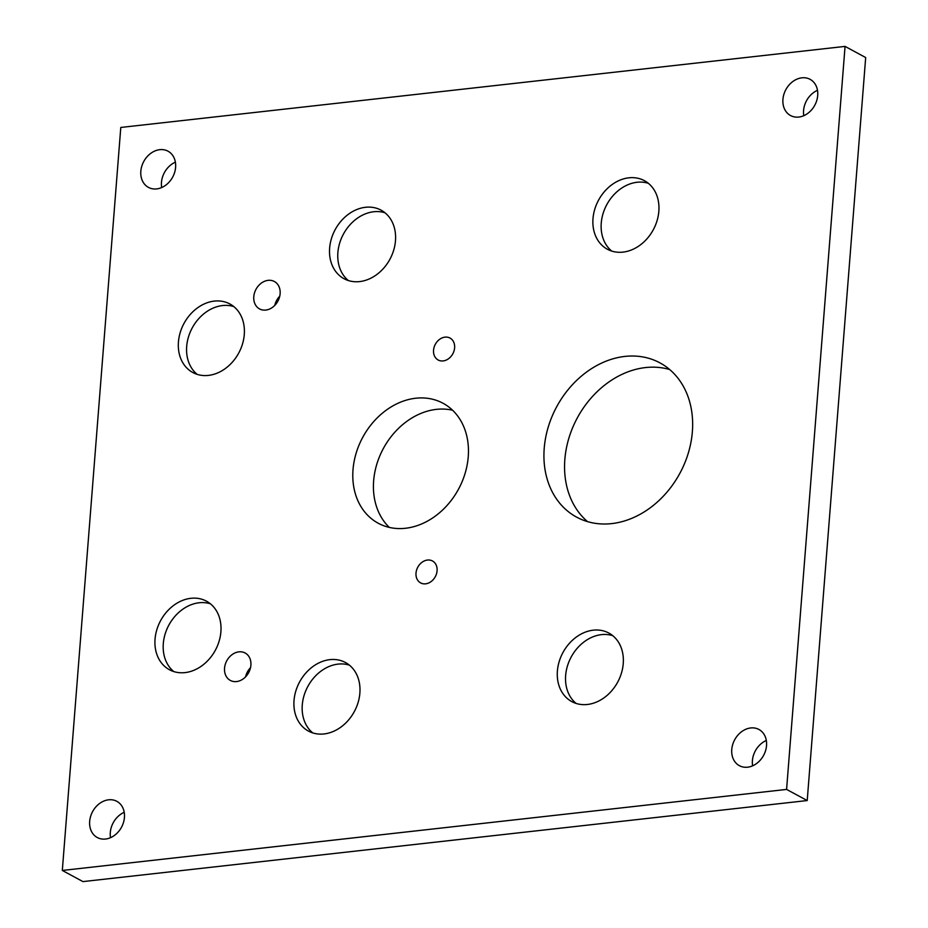 <?xml version="1.0" encoding="UTF-8"?>
<svg xmlns="http://www.w3.org/2000/svg" width="928" height="928" viewBox="0 0 928 928"><rect width="100%" height="100%" fill="white"/><g stroke="black" fill="none" stroke-linecap="round" stroke-linejoin="round"><path stroke-width="1.39" d="M443.155 360.922A12.47 9.953 -61.6 0 0 454.047 350.865A12.47 9.953 -61.6 0 0 450.01 338.059A12.47 9.953 -61.6 0 0 445.022 337.142A12.47 9.953 -61.6 0 0 434.118 347.2A12.47 9.953 -61.6 0 0 438.167 360.006A12.47 9.953 -61.6 0 0 443.155 360.922M425.604 583.828A12.47 9.953 -61.6 0 0 436.508 573.771A12.47 9.953 -61.6 0 0 432.471 560.964A12.47 9.953 -61.6 0 0 427.483 560.048A12.47 9.953 -61.6 0 0 416.579 570.105A12.47 9.953 -61.6 0 0 420.616 582.9A12.47 9.953 -61.6 0 0 425.604 583.828M265.791 310.068A15.579 12.447 -61.6 0 0 279.409 297.505A15.579 12.447 -61.6 0 0 274.363 281.497A15.579 12.447 -61.6 0 0 268.122 280.349A15.579 12.447 -61.6 0 0 254.504 292.912A15.579 12.447 -61.6 0 0 259.55 308.92A15.579 12.447 -61.6 0 0 265.791 310.068M236.547 681.57A15.579 12.447 -61.6 0 0 250.177 669.007A15.579 12.447 -61.6 0 0 245.131 652.999A15.579 12.447 -61.6 0 0 238.89 651.85A15.579 12.447 -61.6 0 0 225.26 664.413A15.579 12.447 -61.6 0 0 230.318 680.421A15.579 12.447 -61.6 0 0 236.547 681.57M801.862 77.824A20.567 16.426 118.4 0 1 810.098 79.332A20.567 16.426 118.4 0 1 816.756 100.468A20.567 16.426 118.4 0 1 798.776 117.056A20.567 16.426 118.4 0 1 790.54 115.536A20.567 16.426 118.4 0 1 783.87 94.412A20.567 16.426 118.4 0 1 801.862 77.824M108.599 799.808A20.567 16.426 118.4 0 1 116.835 801.316A20.567 16.426 118.4 0 1 123.494 822.452A20.567 16.426 118.4 0 1 105.514 839.04A20.567 16.426 118.4 0 1 97.278 837.52A20.567 16.426 118.4 0 1 90.608 816.396A20.567 16.426 118.4 0 1 108.599 799.808M750.694 727.958A20.567 16.426 118.4 0 1 758.93 729.466A20.567 16.426 118.4 0 1 765.588 750.601A20.567 16.426 118.4 0 1 747.608 767.189A20.567 16.426 118.4 0 1 739.372 765.67A20.567 16.426 118.4 0 1 732.702 744.546A20.567 16.426 118.4 0 1 750.694 727.958M159.767 149.675A20.567 16.426 118.4 0 1 168.003 151.183A20.567 16.426 118.4 0 1 174.661 172.318A20.567 16.426 118.4 0 1 156.681 188.906A20.567 16.426 118.4 0 1 148.445 187.386A20.567 16.426 118.4 0 1 141.775 166.263A20.567 16.426 118.4 0 1 159.767 149.675M389.296 527.394A68.185 54.45 118.4 0 1 379.181 457.423A68.185 54.45 118.4 0 1 436.369 409.376A68.185 54.45 118.4 0 1 452.586 410.234M415.744 398.228A68.185 54.45 118.4 0 1 443.027 403.262A68.185 54.45 118.4 0 1 465.125 473.28A68.185 54.45 118.4 0 1 405.513 528.264A68.185 54.45 118.4 0 1 378.218 523.23A68.185 54.45 118.4 0 1 356.132 453.212A68.185 54.45 118.4 0 1 415.744 398.228M587.528 521.617A87.661 70.006 118.4 0 1 571.196 431.323A87.661 70.006 118.4 0 1 645.505 367.569A87.661 70.006 118.4 0 1 669.68 369.541M624.869 356.422A87.661 70.006 118.4 0 1 659.959 362.883A87.661 70.006 118.4 0 1 688.356 452.91A87.661 70.006 118.4 0 1 611.714 523.601A87.661 70.006 118.4 0 1 576.624 517.14A87.661 70.006 118.4 0 1 548.228 427.1A87.661 70.006 118.4 0 1 624.869 356.422M384.981 212.779A38.964 31.111 -61.6 0 0 373.729 211.746A38.964 31.111 -61.6 0 0 340.588 240.387A38.964 31.111 -61.6 0 0 348.371 280.558M365.47 207.292A38.964 31.111 118.4 0 1 381.072 210.157A38.964 31.111 118.4 0 1 393.692 250.177A38.964 31.111 118.4 0 1 359.623 281.59A38.964 31.111 118.4 0 1 344.033 278.713A38.964 31.111 118.4 0 1 331.412 238.705A38.964 31.111 118.4 0 1 365.47 207.292M648.347 183.303A38.964 31.111 -61.6 0 0 637.095 182.271A38.964 31.111 -61.6 0 0 603.954 210.923A38.964 31.111 -61.6 0 0 611.738 251.082M628.848 177.816A38.964 31.111 118.4 0 1 644.438 180.693A38.964 31.111 118.4 0 1 657.059 220.702A38.964 31.111 118.4 0 1 623.001 252.114A38.964 31.111 118.4 0 1 607.399 249.249A38.964 31.111 118.4 0 1 594.778 209.229A38.964 31.111 118.4 0 1 628.848 177.816M612.747 635.668A38.964 31.111 -61.6 0 0 601.495 634.636A38.964 31.111 -61.6 0 0 568.354 663.276A38.964 31.111 -61.6 0 0 576.137 703.447M593.247 630.182A38.964 31.111 118.4 0 1 608.838 633.047A38.964 31.111 118.4 0 1 621.458 673.067A38.964 31.111 118.4 0 1 587.389 704.48A38.964 31.111 118.4 0 1 571.799 701.603A38.964 31.111 118.4 0 1 559.178 661.594A38.964 31.111 118.4 0 1 593.247 630.182M349.38 665.144A38.964 31.111 -61.6 0 0 338.128 664.1A38.964 31.111 -61.6 0 0 304.987 692.752A38.964 31.111 -61.6 0 0 312.771 732.911M329.869 659.646A38.964 31.111 118.4 0 1 345.471 662.522A38.964 31.111 118.4 0 1 358.092 702.531A38.964 31.111 118.4 0 1 324.023 733.944A38.964 31.111 118.4 0 1 308.432 731.078A38.964 31.111 118.4 0 1 295.812 691.058A38.964 31.111 118.4 0 1 329.869 659.646M210.401 603.792A38.964 31.111 -61.6 0 0 199.149 602.759A38.964 31.111 -61.6 0 0 166.008 631.411A38.964 31.111 -61.6 0 0 173.791 671.57M190.89 598.305A38.964 31.111 118.4 0 1 206.492 601.182A38.964 31.111 118.4 0 1 219.112 641.19A38.964 31.111 118.4 0 1 185.043 672.603A38.964 31.111 118.4 0 1 169.453 669.738A38.964 31.111 118.4 0 1 156.832 629.718A38.964 31.111 118.4 0 1 190.89 598.305M233.798 306.588A38.964 31.111 -61.6 0 0 222.534 305.556A38.964 31.111 -61.6 0 0 189.393 334.196A38.964 31.111 -61.6 0 0 197.177 374.367M214.287 301.101A38.964 31.111 118.4 0 1 229.877 303.966A38.964 31.111 118.4 0 1 242.498 343.986A38.964 31.111 118.4 0 1 208.44 375.399A38.964 31.111 118.4 0 1 192.838 372.534A38.964 31.111 118.4 0 1 180.218 332.514A38.964 31.111 118.4 0 1 214.287 301.101M279.757 296.171A15.579 12.447 -61.6 0 0 274.781 305.382M250.525 667.684A15.579 12.447 -61.6 0 0 245.549 676.883M120.791 127.449L845.06 46.4L786.584 789.415L62.315 870.452L120.791 127.449M786.584 789.415L807.209 800.551L865.685 57.548L845.06 46.4M807.209 800.551L82.94 881.6L62.315 870.452M803.787 115.687A20.567 16.426 118.4 0 1 817.475 90.329M110.525 837.671A20.567 16.426 118.4 0 1 124.213 812.313M752.62 765.82A20.567 16.426 118.4 0 1 766.319 740.463M161.681 187.537A20.567 16.426 118.4 0 1 175.38 162.18"/></g></svg>
